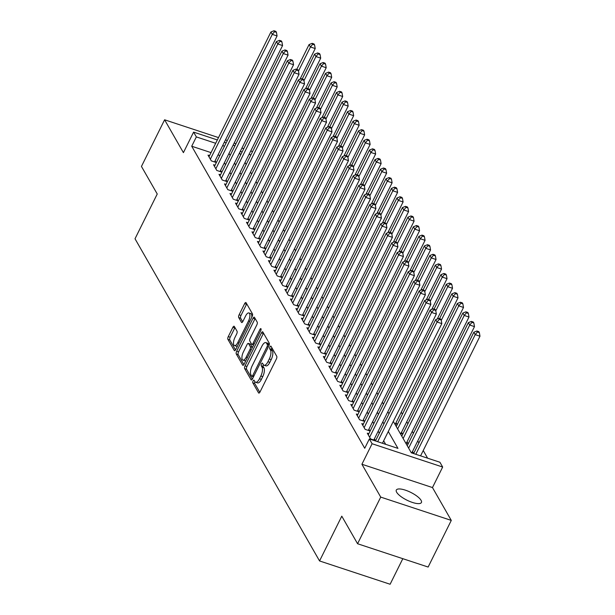 <?xml version="1.0" encoding="UTF-8"?>
<svg xmlns="http://www.w3.org/2000/svg" width="615" height="615" viewBox="0 0 615 615"><rect width="100%" height="100%" fill="white"/><g stroke="black" fill="none" stroke-linecap="round" stroke-linejoin="round"><path stroke-width="0.92" d="M253.088 380.931A1.507 0.6 -71.7 0 0 252.827 382.868L258.554 392.87A2.152 0.861 -71.7 0 0 258.792 393.077A2.152 0.861 -71.7 0 0 260.007 391.978L276.366 359.014A2.152 0.861 -71.7 0 0 276.735 356.246L271.007 346.245A1.507 0.6 -71.7 0 0 270.846 346.099A1.507 0.6 -71.7 0 0 269.993 346.868A1.507 0.6 -71.7 0 0 269.731 348.805L270.477 350.104A6.88 2.744 -71.7 0 1 269.293 358.976L267.932 361.72A6.88 2.744 -71.7 0 1 264.05 365.241A6.88 2.744 -71.7 0 1 263.297 364.572L262.551 363.273A1.507 0.6 -71.7 0 0 262.39 363.127A1.507 0.6 -71.7 0 0 261.536 363.896A1.507 0.6 -71.7 0 0 261.283 365.84L262.021 367.132A6.88 2.744 -71.7 0 1 260.837 376.003L259.476 378.748A6.88 2.744 -71.7 0 1 255.594 382.269A6.88 2.744 -71.7 0 1 254.841 381.6L254.103 380.308A1.507 0.6 -71.7 0 0 253.934 380.155A1.507 0.6 -71.7 0 0 253.088 380.931M254.918 381.723A1.507 0.6 -71.7 0 0 254.733 383.499L259.799 392.339M271.822 347.667A1.507 0.6 -71.7 0 0 271.646 349.435L272.384 350.735L270.477 350.104M263.374 364.695A1.507 0.6 -71.7 0 0 263.189 366.471L263.927 367.762L262.021 367.132M396.66 492.254A14.014 4.336 26.4 0 0 409.675 501.417A14.014 4.336 26.4 0 0 421.421 502.517A14.014 4.336 26.4 0 0 421.067 500.318A14.014 4.336 26.4 0 0 408.053 491.154A14.014 4.336 26.4 0 0 396.314 490.055A14.014 4.336 26.4 0 0 396.66 492.254M234.315 326.45A2.152 0.861 -71.7 0 0 234.084 326.242A2.152 0.861 -71.7 0 0 232.87 327.341L228.28 336.589A2.152 0.861 -71.7 0 0 227.911 339.365L234.269 350.465A2.152 0.861 -71.7 0 0 234.507 350.681A2.152 0.861 -71.7 0 0 235.714 349.581L252.081 316.617A2.152 0.861 -71.7 0 0 252.45 313.842L246.085 302.741A2.152 0.861 -71.7 0 0 245.854 302.526A2.152 0.861 -71.7 0 0 244.639 303.625L239.097 314.803A2.152 0.861 -71.7 0 0 238.728 317.571L241.449 322.322A2.152 0.861 -71.7 0 0 241.68 322.537A2.152 0.861 -71.7 0 0 242.894 321.437L245.646 315.895A5.75 2.291 -71.7 0 1 248.891 312.95A5.75 2.291 -71.7 0 1 248.529 320.93L237.759 342.632A5.75 2.291 -71.7 0 1 234.515 345.576A5.75 2.291 -71.7 0 1 234.876 337.597L236.667 333.976A2.152 0.861 -71.7 0 0 237.036 331.208L234.315 326.45M211.053 152.62L191.719 146.232L196.346 136.907L193.602 132.11L217.341 139.951M357.569 543.737L380.723 497.097L451.287 520.405L428.132 567.045L357.569 543.737L341.779 516.17L319.554 560.949L135.016 238.774L157.24 194.002L141.45 166.434L164.605 119.794L183.416 152.635L193.602 132.11M451.287 520.405L432.476 487.564L361.912 464.256L380.723 497.097M361.912 464.256L372.098 443.738L369.354 438.941L397.959 448.389L388.28 431.499M191.719 146.232L364.726 448.274L369.354 438.941M245.047 365.864A2.152 0.861 -71.7 0 0 244.67 368.631L251.035 379.739A2.152 0.861 -71.7 0 0 251.266 379.947A2.152 0.861 -71.7 0 0 252.481 378.848L268.847 345.891A2.152 0.861 -71.7 0 0 269.216 343.116L262.851 332.008A2.152 0.861 -71.7 0 0 262.62 331.8A2.152 0.861 -71.7 0 0 261.406 332.9L245.047 365.864L246.953 366.494A2.152 0.861 -71.7 0 0 246.584 369.261L252.281 379.217M242.648 365.102L236.291 354.002A2.152 0.861 -71.7 0 1 236.66 351.227L253.026 318.263A2.152 0.861 -71.7 0 1 254.233 317.163A2.152 0.861 -71.7 0 1 254.472 317.371L257.193 322.129A2.152 0.861 -71.7 0 1 256.824 324.897L250.19 338.265A2.152 0.861 -71.7 0 0 249.821 341.041L251.627 344.192A2.152 0.861 -71.7 0 0 251.858 344.4A2.152 0.861 -71.7 0 0 253.073 343.301L259.984 329.386A1.507 0.6 -71.7 0 1 260.829 328.618A1.507 0.6 -71.7 0 1 260.737 330.701L244.101 364.211A2.152 0.861 -71.7 0 1 242.887 365.318A2.152 0.861 -71.7 0 1 242.648 365.102L243.202 365.287M235.768 144.133L234.284 142.803M227.319 140.504L225.482 139.897M218.51 137.591L164.605 119.794M394.538 423.52L397.021 424.342L396.06 422.659M400.034 433.106L402.51 433.929L401.549 432.253M405.523 442.7L408.006 443.515L407.045 441.839M411.012 452.286L413.495 453.101L412.534 451.425M368.831 433.69L367.293 433.183L370.584 438.933L375.35 440.509L374.389 438.833M363.342 424.104L361.797 423.589L365.095 429.347L369.861 430.923L368.9 429.239M357.845 414.51L356.308 414.003L359.598 419.761L364.372 421.329L363.411 419.653M352.357 404.924L350.811 404.416L354.109 410.167L358.876 411.743L357.915 410.067M346.86 395.337L345.322 394.83L348.62 400.58L353.387 402.156L352.426 400.48M341.371 385.751L339.826 385.236L343.124 390.994L347.89 392.57L346.929 390.886M335.882 376.157L334.337 375.65L337.635 381.4L342.401 382.976L341.44 381.3M330.386 366.571L328.848 366.063L332.138 371.814L336.905 373.39L335.944 371.714M324.897 356.984L323.352 356.469L326.65 362.227L331.416 363.803L330.455 362.12M319.4 347.39L317.863 346.883L321.153 352.641L325.927 354.209L324.966 352.533M313.911 337.804L312.366 337.297L315.664 343.047L320.43 344.623L319.469 342.947M308.415 328.218L306.877 327.71L310.175 333.461L314.942 335.037L313.981 333.361M302.926 318.632L301.381 318.116L304.679 323.874L309.445 325.45L308.484 323.767M297.437 309.038L295.892 308.53L299.19 314.28L303.956 315.856L302.995 314.18M291.94 299.451L290.403 298.944L293.693 304.694L298.46 306.27L297.499 304.594M286.452 289.865L284.906 289.358L288.204 295.108L292.971 296.684L292.01 295M280.955 280.271L279.418 279.764L282.708 285.521L287.482 287.09L286.521 285.414M275.466 270.685L273.921 270.177L277.219 275.927L281.985 277.503L281.024 275.828M269.97 261.098L268.432 260.591L271.73 266.341L276.496 267.917L275.535 266.241M264.481 251.512L262.936 250.997L266.233 256.755L271 258.331L270.039 256.647M258.992 241.918L257.447 241.411L260.745 247.161L265.511 248.737L264.55 247.061M253.495 232.332L251.958 231.824L255.248 237.575L260.014 239.15L259.053 237.475M248.006 222.745L246.461 222.238L249.759 227.988L254.525 229.564L253.565 227.881M242.51 213.151L240.972 212.644L244.263 218.402L249.037 219.97L248.076 218.294M237.021 203.565L235.476 203.058L238.774 208.808L243.54 210.384L242.579 208.708M231.524 193.979L229.987 193.471L233.285 199.222L238.051 200.798L237.09 199.122M226.036 184.392L224.49 183.877L227.788 189.635L232.555 191.211L231.594 189.528M220.547 174.798L219.002 174.291L222.299 180.041L227.066 181.617L226.105 179.941M215.05 165.212L213.513 164.705L216.803 170.455L221.569 172.031L220.608 170.355M385.659 444.33L383.652 440.824M379.309 433.237L378.164 431.238M373.812 423.65L372.667 421.652M368.324 414.064L367.178 412.058M362.835 404.47L361.682 402.471M357.338 394.884L356.193 392.885M351.849 385.298L350.704 383.299M346.353 375.711L345.207 373.705M340.864 366.117L339.718 364.118M335.367 356.531L334.222 354.532M329.878 346.945L328.733 344.938M324.389 337.351L323.236 335.352M318.893 327.764L317.747 325.766M313.404 318.178L312.259 316.179M307.907 308.592L306.762 306.585M302.419 298.998L301.273 296.999M296.922 289.411L295.777 287.413M291.433 279.825L290.288 277.819M285.944 270.231L284.791 268.232M280.448 260.645L279.302 258.646M274.959 251.058L273.813 249.06M269.462 241.472L268.317 239.466M263.973 231.878L262.828 229.879M258.477 222.292L257.331 220.293M252.988 212.705L251.843 210.699M247.499 203.111L246.346 201.113M242.003 193.525L240.857 191.526M236.514 183.939L235.368 181.94M231.017 174.353L229.872 172.346M225.528 164.758L224.383 162.76M219.863 155.526L218.018 154.919M209.561 155.626L208.016 155.118L211.314 160.869L216.08 162.445L215.119 160.761M427.617 458.183L423.235 450.526M418.884 442.938L417.739 440.94M413.395 433.352L412.25 431.353M407.899 423.766L406.753 421.767M402.41 414.179L401.264 412.173M319.554 560.949L390.118 584.25L402.81 558.681M393.308 421.375L411.312 452.801L439.917 462.249L442.662 467.039L372.098 443.738M432.476 487.564L442.662 467.039M224.306 142.25L226.151 142.857M233.116 145.163L234.953 145.77M241.926 148.069L243.763 148.676M250.736 150.975L252.573 151.582M224.49 146.201L222.653 145.594M215.681 143.287L196.346 136.907M383.937 423.912L382.791 421.913M378.448 414.326L377.303 412.319M372.951 404.732L371.806 402.733M367.463 395.145L366.317 393.146M361.966 385.559L360.821 383.552M356.477 375.965L355.332 373.966M350.988 366.379L349.835 364.38M345.492 356.792L344.346 354.793M340.003 347.206L338.857 345.2M334.506 337.612L333.361 335.613M329.017 328.026L327.872 326.027M323.521 318.439L322.375 316.433M318.032 308.845L316.886 306.847M312.543 299.259L311.398 297.26M307.046 289.673L305.901 287.674M301.558 280.086L300.412 278.08M296.061 270.492L294.916 268.494M290.572 260.906L289.427 258.907M285.076 251.32L283.93 249.313M279.587 241.726L278.441 239.727M274.098 232.139L272.952 230.141M268.601 222.553L267.456 220.554M263.112 212.967L261.967 210.96M257.616 203.373L256.47 201.374M252.127 193.787L250.982 191.788M246.63 184.2L245.485 182.194M241.142 174.606L239.996 172.607M235.653 165.02L234.507 163.021M230.156 155.434L229.011 153.435M239.527 152.897L240.673 154.895M245.024 162.483L246.169 164.482M250.513 172.069L251.658 174.076M256.009 181.663L257.155 183.662M261.498 191.25L262.643 193.248M266.987 200.836L268.14 202.842M272.483 210.43L273.629 212.429M277.972 220.016L279.118 222.015M283.469 229.603L284.614 231.601M288.958 239.189L290.103 241.195M294.454 248.783L295.6 250.782M299.943 258.369L301.089 260.368M305.432 267.956L306.585 269.962M310.929 277.55L312.074 279.548M316.418 287.136L317.563 289.135M321.914 296.722L323.06 298.721M327.403 306.308L328.548 308.315M332.9 315.902L334.045 317.901M338.388 325.489L339.534 327.488M343.877 335.075L345.023 337.082M349.374 344.669L350.519 346.668M354.863 354.255L356.008 356.254M360.359 363.842L361.505 365.84M365.848 373.428L366.994 375.434M371.345 383.022L372.49 385.021M376.834 392.608L377.979 394.607M382.322 402.195L383.468 404.201M387.819 411.789L388.964 413.787M250.912 154.926L249.075 154.319M242.102 152.013L240.265 151.405M255.594 382.269L257.5 382.899A6.88 2.744 -71.7 0 0 261.383 379.378L259.476 378.748M263.927 367.762A6.88 2.744 -71.7 0 1 262.743 376.634L261.383 379.378M264.05 365.241L265.957 365.871A6.88 2.744 -71.7 0 0 269.839 362.35L267.932 361.72M272.384 350.735A6.88 2.744 -71.7 0 1 271.2 359.606L269.839 362.35M263.52 333.169A2.152 0.861 -71.7 0 0 263.312 333.53L246.953 366.494M251.712 376.142A1.507 0.6 -71.7 0 0 251.881 376.288A1.507 0.6 -71.7 0 0 252.727 375.519L267.095 346.583A1.507 0.6 -71.7 0 0 267.348 344.646L266.572 343.278A6.88 2.744 -71.7 0 0 265.818 342.609A6.88 2.744 -71.7 0 0 261.936 346.13L252.119 365.902A6.88 2.744 -71.7 0 0 250.935 374.773L251.712 376.142M265.818 342.609L267.725 343.239A6.88 2.744 -71.7 0 1 268.478 343.908L269.155 345.1M243.894 364.58L238.197 354.632L236.291 354.002M255.133 318.532A2.152 0.861 -71.7 0 0 254.933 318.893L238.566 351.857A2.152 0.861 -71.7 0 0 238.197 354.632M253.534 344.823A2.152 0.861 -71.7 0 0 253.649 344.969L251.858 344.4M243.302 352.141A5.75 2.291 -71.7 0 0 242.94 360.113A5.75 2.291 -71.7 0 0 246.185 357.177L249.982 349.528A2.152 0.861 -71.7 0 0 250.351 346.76L248.545 343.601A2.152 0.861 -71.7 0 0 248.314 343.393A2.152 0.861 -71.7 0 0 247.099 344.492L243.302 352.141M242.94 360.113L244.847 360.744A5.75 2.291 -71.7 0 0 245.915 360.551M252.342 347.606A2.152 0.861 -71.7 0 0 252.258 347.383L250.351 346.76M248.314 343.393L250.22 344.023A2.152 0.861 -71.7 0 1 250.451 344.231L252.258 347.383M234.515 345.576L236.421 346.207A5.75 2.291 -71.7 0 0 237.49 346.007M251.743 317.294A5.75 2.291 -71.7 0 0 250.797 313.581L248.891 312.95M246.753 303.895A2.152 0.861 -71.7 0 0 246.546 304.256L241.003 315.426A2.152 0.861 -71.7 0 0 240.634 318.201L242.694 321.799M234.976 327.611A2.152 0.861 -71.7 0 0 234.776 327.972L230.187 337.22A2.152 0.861 -71.7 0 0 229.818 339.995L235.514 349.943M420.583 455.861L479.984 336.205L475.218 334.629L473.842 332.231L413.618 453.562M415.817 454.285L475.218 334.629L477.44 331.962L479.346 332.592L478.793 331.631L476.886 331.001L477.44 331.962M473.842 332.231L476.886 331.001M479.346 332.592L479.984 336.205M382.445 443.269L441.839 323.613L437.073 322.037L377.671 441.693M439.295 319.362L441.201 319.992L440.655 319.031L438.749 318.409L439.295 319.362L437.073 322.037L435.697 319.639L375.473 440.963M441.839 323.613L441.201 319.992M438.749 318.409L435.697 319.639M411.958 452.594L474.488 326.619L469.722 325.043L468.353 322.644L407.253 445.721M408.629 448.12L469.722 325.043L471.943 322.368L473.85 322.998L473.304 322.045L471.398 321.414L471.943 322.368M468.353 322.644L471.398 321.414M473.85 322.998L474.488 326.619M406.461 443.008L468.999 317.033L464.233 315.457L462.857 313.058L401.764 436.135M403.132 438.526L464.233 315.457L466.454 312.781L468.361 313.412L467.807 312.451L465.901 311.82L466.454 312.781M462.857 313.058L465.901 311.82M468.361 313.412L468.999 317.033M400.972 433.421L463.51 307.439L458.736 305.863L457.368 303.472L396.268 426.541M397.644 428.939L458.736 305.863L460.958 303.195L462.864 303.825L462.319 302.864L460.412 302.234L460.958 303.195M457.368 303.472L460.412 302.234M462.864 303.825L463.51 307.439M395.476 423.827L458.014 297.852L453.247 296.276L451.871 293.878L439.564 318.678M441.27 320.4L453.247 296.276L455.469 293.609L457.376 294.239L456.83 293.278L454.923 292.648L455.469 293.609M451.871 293.878L454.923 292.648M457.376 294.239L458.014 297.852M373.812 440.002L436.35 314.019L431.576 312.451L369.623 437.257M433.806 309.776L435.712 310.406L435.159 309.445L433.252 308.815L433.806 309.776L431.576 312.451L430.208 310.052L368.254 434.859M436.35 314.019L435.712 310.406M433.252 308.815L430.208 310.052M368.316 430.408L430.854 304.433L426.087 302.857L364.134 427.671M428.309 300.189L430.216 300.82L429.67 299.859L427.763 299.228L428.309 300.189L426.087 302.857L424.711 300.458L362.758 425.273M430.854 304.433L430.216 300.82M427.763 299.228L424.711 300.458M362.827 420.821L425.365 294.846L420.599 293.27L358.637 418.077M422.82 290.595L424.727 291.226L424.173 290.272L422.267 289.642L422.82 290.595L420.599 293.27L419.222 290.872L357.269 415.679M425.365 294.846L424.727 291.226M422.267 289.642L419.222 290.872M357.338 411.235L419.868 285.26L415.102 283.684L353.148 408.491M417.324 281.009L419.23 281.639L418.684 280.678L416.778 280.048L417.324 281.009L415.102 283.684L413.734 281.286L351.772 406.092M419.868 285.26L419.23 281.639M416.778 280.048L413.734 281.286M437.265 319.008L452.525 288.266L447.751 286.69L446.382 284.291L434.075 309.084M435.781 310.806L447.751 286.69L449.98 284.015L451.887 284.645L451.333 283.692L449.427 283.061L449.98 284.015M446.382 284.291L449.427 283.061M451.887 284.645L452.525 288.266M351.842 401.649L414.379 275.666L409.613 274.09L347.652 398.904M411.835 271.423L413.741 272.053L413.188 271.092L411.281 270.462L411.835 271.423L409.613 274.09L408.237 271.699L346.283 396.506M414.379 275.666L413.741 272.053M411.281 270.462L408.237 271.699M431.768 309.414L447.028 278.672L442.262 277.104L440.886 274.705L428.578 299.497M430.292 301.219L442.262 277.104L444.484 274.428L446.39 275.059L445.844 274.098L443.938 273.467L444.484 274.428M440.886 274.705L443.938 273.467M446.39 275.059L447.028 278.672M346.353 392.055L408.89 266.08L404.116 264.504L342.163 389.31M406.338 261.836L408.252 262.459L407.699 261.506L405.792 260.875L406.338 261.836L404.116 264.504L402.748 262.105L340.787 386.92M408.89 266.08L408.252 262.459M405.792 260.875L402.748 262.105M426.28 299.828L441.539 269.086L436.773 267.51L435.397 265.119L423.089 289.911M424.796 291.633L436.773 267.51L438.995 264.842L440.901 265.472L440.348 264.512L438.441 263.881L438.995 264.842M435.397 265.119L438.441 263.881M440.901 265.472L441.539 269.086M340.856 382.469L403.394 256.493L398.628 254.918L336.674 379.724M400.849 252.242L402.756 252.873L402.21 251.912L400.304 251.289L400.849 252.242L398.628 254.918L397.252 252.519L335.298 377.326M403.394 256.493L402.756 252.873M400.304 251.289L397.252 252.519M420.783 290.242L436.043 259.499L431.276 257.923L429.908 255.525L417.593 280.325M419.307 282.047L431.276 257.923L433.498 255.248L435.405 255.878L434.859 254.925L432.952 254.295L433.498 255.248M429.908 255.525L432.952 254.295M435.405 255.878L436.043 259.499M335.367 372.882L397.905 246.899L393.131 245.331L331.178 370.138M395.36 242.656L397.267 243.286L396.713 242.325L394.807 241.695L395.36 242.656L393.131 245.331L391.763 242.933L329.809 367.739M397.905 246.899L397.267 243.286M394.807 241.695L391.763 242.933M415.294 280.655L430.554 249.913L425.788 248.337L424.412 245.939L412.104 270.731M413.81 272.453L425.788 248.337L428.009 245.662L429.916 246.292L429.362 245.331L427.456 244.701L428.009 245.662M424.412 245.939L427.456 244.701M429.916 246.292L430.554 249.913M329.878 363.288L392.408 237.313L387.642 235.737L325.689 360.551M389.864 233.07L391.77 233.7L391.225 232.739L389.318 232.109L389.864 233.07L387.642 235.737L386.266 233.339L324.313 358.153M392.408 237.313L391.77 233.7M389.318 232.109L386.266 233.339M409.798 271.061L425.065 240.319L420.291 238.743L418.923 236.352L406.615 261.144M408.322 262.866L420.291 238.743L422.513 236.075L424.419 236.706L423.873 235.745L421.967 235.114L422.513 236.075M418.923 236.352L421.967 235.114M424.419 236.706L425.065 240.319M324.382 353.702L386.92 227.727L382.153 226.151L320.192 350.957M384.375 223.476L386.282 224.106L385.728 223.153L383.822 222.522L384.375 223.476L382.153 226.151L380.777 223.752L318.824 348.559M386.92 227.727L386.282 224.106M383.822 222.522L380.777 223.752M404.309 261.475L419.568 230.733L414.802 229.157L413.426 226.758L401.118 251.558M402.825 253.28L414.802 229.157L417.024 226.489L418.93 227.12L418.385 226.159L416.478 225.528L417.024 226.489M413.426 226.758L416.478 225.528M418.93 227.12L419.568 230.733M318.893 344.116L381.423 218.141L376.657 216.565L314.703 341.371M378.878 213.889L380.785 214.52L380.239 213.559L378.333 212.928L378.878 213.889L376.657 216.565L375.288 214.166L313.327 338.973M381.423 218.141L380.785 214.52M378.333 212.928L375.288 214.166M398.82 251.889L414.079 221.146L409.306 219.57L407.937 217.172L395.63 241.964M397.336 243.694L409.306 219.57L411.535 216.895L413.441 217.525L412.888 216.572L410.981 215.942L411.535 216.895M407.937 217.172L410.981 215.942M413.441 217.525L414.079 221.146M313.396 334.529L375.934 208.546L371.168 206.971L309.207 331.785M373.39 204.303L375.296 204.933L374.75 203.972L372.836 203.342L373.39 204.303L371.168 206.971L369.792 204.58L307.838 329.386M375.934 208.546L375.296 204.933M372.836 203.342L369.792 204.58M307.907 324.935L370.445 198.96L365.671 197.384L303.718 322.191M367.893 194.717L369.807 195.339L369.254 194.386L367.347 193.756L367.893 194.717L365.671 197.384L364.303 194.986L302.342 319.8M370.445 198.96L369.807 195.339M367.347 193.756L364.303 194.986M302.411 315.349L364.949 189.374L360.182 187.798L298.229 312.605M362.404 185.123L364.311 185.753L363.765 184.792L361.858 184.169L362.404 185.123L360.182 187.798L358.806 185.399L296.853 310.206M364.949 189.374L364.311 185.753M361.858 184.169L358.806 185.399M393.323 242.295L408.583 211.552L403.817 209.984L402.441 207.586L390.133 232.378M391.847 234.1L403.817 209.984L406.038 207.309L407.945 207.939L407.399 206.978L405.493 206.348L406.038 207.309M402.441 207.586L405.493 206.348M407.945 207.939L408.583 211.552M387.834 232.708L403.094 201.966L398.328 200.39L396.952 197.999L384.644 222.791M386.351 224.513L398.328 200.39L400.55 197.722L402.456 198.353L401.902 197.392L399.996 196.762L400.55 197.722M396.952 197.999L399.996 196.762M402.456 198.353L403.094 201.966M382.338 223.122L397.598 192.38L392.831 190.804L391.463 188.405L379.148 213.205M380.862 214.927L392.831 190.804L395.053 188.129L396.959 188.759L396.414 187.806L394.507 187.175L395.053 188.129M391.463 188.405L394.507 187.175M396.959 188.759L397.598 192.38M296.922 305.763L359.46 179.78L354.686 178.212L292.732 303.018M356.915 175.536L358.822 176.167L358.268 175.206L356.362 174.575L356.915 175.536L354.686 178.212L353.318 175.813L291.364 300.62M359.46 179.78L358.822 176.167M356.362 174.575L353.318 175.813M376.849 213.536L392.109 182.793L387.342 181.217L385.966 178.819L373.659 203.611M375.365 205.333L387.342 181.217L389.564 178.542L391.471 179.173L390.917 178.212L389.011 177.581L389.564 178.542M385.966 178.819L389.011 177.581M391.471 179.173L392.109 182.793M291.433 296.169L353.963 170.194L349.197 168.618L287.243 293.432M351.419 165.95L353.325 166.58L352.779 165.62L350.873 164.989L351.419 165.95L349.197 168.618L347.821 166.219L285.867 291.033M353.963 170.194L353.325 166.58M350.873 164.989L347.821 166.219M371.352 203.942L386.62 173.199L381.846 171.623L380.477 169.233L368.17 194.025M369.876 195.747L381.846 171.623L384.068 168.956L385.974 169.586L385.428 168.625L383.522 167.995L384.068 168.956M380.477 169.233L383.522 167.995M385.974 169.586L386.62 173.199M285.937 286.582L348.474 160.607L343.708 159.031L281.747 283.838M345.93 156.356L347.836 156.986L347.283 156.033L345.376 155.403L345.93 156.356L343.708 159.031L342.332 156.633L280.379 281.439M348.474 160.607L347.836 156.986M345.376 155.403L342.332 156.633M365.864 194.355L381.123 163.613L376.357 162.037L374.981 159.639L362.673 184.439M364.38 186.161L376.357 162.037L378.579 159.37L380.485 160L379.939 159.039L378.033 158.409L378.579 159.37M374.981 159.639L378.033 158.409M380.485 160L381.123 163.613M280.448 276.996L342.978 151.021L338.212 149.445L276.258 274.252M340.433 146.77L342.34 147.4L341.794 146.439L339.887 145.809L340.433 146.77L338.212 149.445L336.843 147.047L274.882 271.853M342.978 151.021L342.34 147.4M339.887 145.809L336.843 147.047M360.375 184.769L375.634 154.027L370.86 152.451L369.492 150.052L357.184 174.845M358.891 176.574L370.86 152.451L373.09 149.776L374.996 150.406L374.443 149.453L372.536 148.822L373.09 149.776M369.492 150.052L372.536 148.822M374.996 150.406L375.634 154.027M274.951 267.41L337.489 141.427L332.723 139.851L270.761 264.665M334.944 137.183L336.851 137.814L336.305 136.853L334.391 136.222L334.944 137.183L332.723 139.851L331.347 137.46L269.393 262.267M337.489 141.427L336.851 137.814M334.391 136.222L331.347 137.46M354.878 175.175L370.138 144.433L365.372 142.865L363.995 140.466L351.688 165.258M353.402 166.98L365.372 142.865L367.593 140.189L369.5 140.82L368.954 139.859L367.047 139.228L367.593 140.189M363.995 140.466L367.047 139.228M369.5 140.82L370.138 144.433M269.462 257.816L332 131.841L327.226 130.265L265.273 255.071M329.448 127.597L331.362 128.22L330.809 127.267L328.902 126.636L329.448 127.597L327.226 130.265L325.858 127.866L263.897 252.68M332 131.841L331.362 128.22M328.902 126.636L325.858 127.866M349.389 165.589L364.649 134.846L359.883 133.271L358.507 130.88L346.199 155.672M347.906 157.394L359.883 133.271L362.104 130.603L364.011 131.233L363.457 130.272L361.551 129.642L362.104 130.603M358.507 130.88L361.551 129.642M364.011 131.233L364.649 134.846M263.966 248.229L326.504 122.254L321.737 120.678L259.784 245.485M323.959 118.003L325.865 118.633L325.32 117.673L323.413 117.05L323.959 118.003L321.737 120.678L320.361 118.28L258.408 243.086M326.504 122.254L325.865 118.633M323.413 117.05L320.361 118.28M343.893 156.002L359.152 125.26L354.386 123.684L353.018 121.286L340.702 146.086M342.417 147.808L354.386 123.684L356.608 121.009L358.514 121.639L357.968 120.686L356.062 120.056L356.608 121.009M353.018 121.286L356.062 120.056M358.514 121.639L359.152 125.26M258.477 238.643L321.015 112.66L316.241 111.092L254.287 235.899M318.47 108.417L320.377 109.047L319.823 108.086L317.917 107.456L318.47 108.417L316.241 111.092L314.872 108.694L252.919 233.5M321.015 112.66L320.377 109.047M317.917 107.456L314.872 108.694M338.404 146.416L353.663 115.674L348.897 114.098L347.521 111.699L335.213 136.492M336.92 138.214L348.897 114.098L351.119 111.423L353.025 112.053L352.472 111.092L350.565 110.462L351.119 111.423M347.521 111.699L350.565 110.462M353.025 112.053L353.663 115.674M332.907 136.822L348.175 106.08L343.401 104.512L342.032 102.113L329.725 126.905M331.431 128.627L343.401 104.512L345.622 101.836L347.536 102.467L346.983 101.506L345.077 100.875L345.622 101.836M342.032 102.113L345.077 100.875M347.536 102.467L348.175 106.08M327.418 127.236L342.678 96.493L337.912 94.918L336.536 92.519L324.228 117.319M325.935 119.041L337.912 94.918L340.133 92.25L342.04 92.88L341.494 91.919L339.588 91.289L340.133 92.25M336.536 92.519L339.588 91.289M342.04 92.88L342.678 96.493M252.988 229.049L315.518 103.074L310.752 101.498L248.798 226.312M312.974 98.831L314.88 99.461L314.334 98.5L312.428 97.87L312.974 98.831L310.752 101.498L309.376 99.1L247.422 223.914M315.518 103.074L314.88 99.461M312.428 97.87L309.376 99.1M247.491 219.463L310.029 93.488L305.263 91.912L243.302 216.718M307.485 89.237L309.391 89.867L308.838 88.914L306.931 88.283L307.485 89.237L305.263 91.912L303.887 89.513L241.933 214.328M310.029 93.488L309.391 89.867M306.931 88.283L303.887 89.513M242.003 209.876L304.533 83.901L299.766 82.325L237.813 207.132M301.988 79.65L303.895 80.281L303.349 79.32L301.442 78.689L301.988 79.65L299.766 82.325L298.398 79.927L236.437 204.734M304.533 83.901L303.895 80.281M301.442 78.689L298.398 79.927M321.929 117.65L337.189 86.907L332.415 85.331L331.047 82.933L318.739 107.725M320.446 109.455L332.415 85.331L334.645 82.656L336.551 83.286L335.998 82.333L334.091 81.703L334.645 82.656M331.047 82.933L334.091 81.703M336.551 83.286L337.189 86.907M236.506 200.29L299.044 74.307L294.278 72.731L232.324 197.546M296.499 70.064L298.406 70.694L297.86 69.733L295.946 69.103L296.499 70.064L294.278 72.731L292.901 70.341L230.948 195.147M299.044 74.307L298.406 70.694M295.946 69.103L292.901 70.341M316.433 108.056L331.693 77.313L326.926 75.745L325.55 73.346L313.243 98.139M314.957 99.861L326.926 75.745L329.148 73.07L331.055 73.7L330.509 72.739L328.602 72.109L329.148 73.07M325.55 73.346L328.602 72.109M331.055 73.7L331.693 77.313M231.017 190.696L293.555 64.721L288.781 63.145L226.827 187.952M291.003 60.478L292.917 61.108L292.363 60.147L290.457 59.517L291.003 60.478L288.781 63.145L287.413 60.747L225.451 185.561M293.555 64.721L292.917 61.108M290.457 59.517L287.413 60.747M310.944 98.469L326.204 67.727L321.437 66.151L320.061 63.76L307.754 88.552M309.46 90.274L321.437 66.151L323.659 63.483L325.566 64.114L325.012 63.153L323.106 62.522L323.659 63.483M320.061 63.76L323.106 62.522M325.566 64.114L326.204 67.727M225.521 181.11L288.058 55.135L283.292 53.559L221.339 178.365M285.514 50.884L287.42 51.514L286.874 50.553L284.968 49.93L285.514 50.884L283.292 53.559L281.916 51.16L219.962 175.967M288.058 55.135L287.42 51.514M284.968 49.93L281.916 51.16M305.447 88.883L320.707 58.141L315.941 56.565L314.572 54.166L302.265 78.966M303.971 80.688L315.941 56.565L318.163 53.889L320.069 54.52L319.523 53.567L317.617 52.936L318.163 53.889M314.572 54.166L317.617 52.936M320.069 54.52L320.707 58.141M220.032 171.524L282.569 45.541L277.803 43.973L215.842 168.779M280.025 41.297L281.931 41.928L281.378 40.967L279.471 40.336L280.025 41.297L277.803 43.973L276.427 41.574L214.474 166.381M282.569 45.541L281.931 41.928M279.471 40.336L276.427 41.574M299.959 79.297L315.218 48.554L310.452 46.978L309.076 44.58L296.768 69.372M298.475 71.094L310.452 46.978L312.674 44.303L314.58 44.933L314.034 43.973L312.12 43.342L312.674 44.303M309.076 44.58L312.12 43.342M314.58 44.933L315.218 48.554M214.543 161.929L277.073 35.954L272.307 34.379L210.353 159.193M274.528 31.711L276.435 32.341L275.889 31.38L273.983 30.75L274.528 31.711L272.307 34.379L270.931 31.98L208.977 156.794M277.073 35.954L276.435 32.341M273.983 30.75L270.931 31.98M254.733 383.499L252.827 382.868M271.646 349.435L269.731 348.805M263.189 366.471L261.283 365.84M262.743 376.634L260.837 376.003M271.2 359.606L269.293 358.976M259.107 393.046L258.554 392.87M263.312 333.53L261.406 332.9M251.581 379.924L251.035 379.739M246.584 369.261L244.67 368.631M253.941 375.919L252.727 375.519M268.301 346.983L267.095 346.583M269.116 345.23L267.348 344.646M268.478 343.908L266.572 343.278M238.566 351.857L236.66 351.227M254.933 318.893L253.026 318.263M254.279 343.7L253.073 343.301M261.052 329.74L259.984 329.386M247.399 357.576L246.185 357.177M251.189 349.927L249.982 349.528M250.451 344.231L248.545 343.601M238.966 343.032L237.759 342.632M249.744 321.33L248.529 320.93M241.995 322.506L241.449 322.322M240.634 318.201L238.728 317.571M241.003 315.426L239.097 314.803M246.546 304.256L244.639 303.625M234.815 350.65L234.269 350.465M229.818 339.995L227.911 339.365M230.187 337.22L228.28 336.589M234.776 327.972L232.87 327.341M253.488 376.818L251.881 376.288"/></g></svg>
